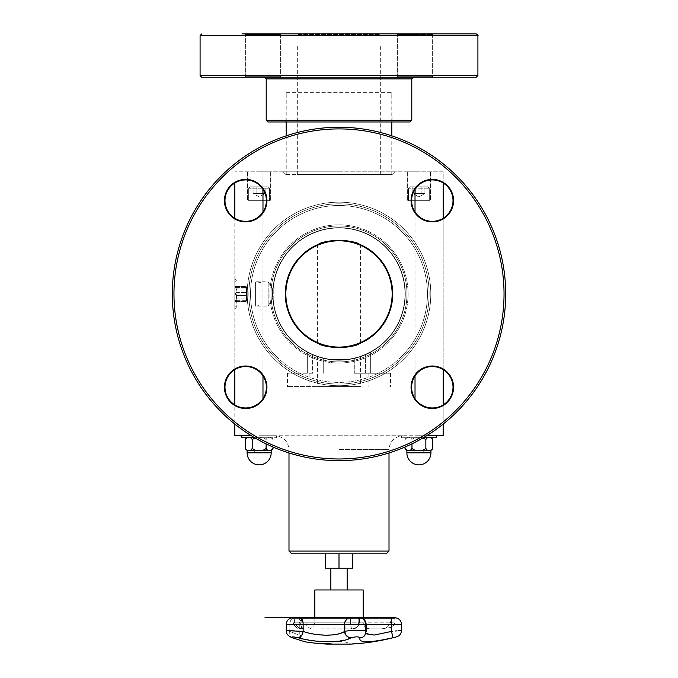 <?xml version="1.0" encoding="UTF-8"?>
<svg xmlns="http://www.w3.org/2000/svg" width="678" height="678" viewBox="0 0 678 678"><rect width="100%" height="100%" fill="white"/><g stroke="black" fill="none" stroke-linecap="round" stroke-linejoin="round"><path stroke-width="0.51" stroke-dasharray="3.39 2.54" d="M297.456 174.593L380.672 174.593L297.456 174.593M339 174.593L392.087 174.593L339 174.593M286.37 174.593L391.791 174.593L286.37 174.593M286.37 92.369L391.791 92.369L286.37 92.369M380.544 45.011L297.328 45.011L380.544 45.011M300.312 121.972L393.715 121.972L300.312 121.972M410.122 121.972L286.209 121.972L286.209 92.369L285.947 120.32L392.054 120.32L285.947 120.32C286.43 120.557 285.87 121.099 284.285 121.972M427.894 33.9L397.071 33.9L427.894 33.9M280.929 33.9L280.378 34.459L280.378 76.682L280.929 77.241L244.817 77.241L280.929 77.241L244.817 77.241L280.929 77.241L280.378 76.682L245.368 76.682L280.378 76.682L245.368 76.682L280.378 76.682L280.378 34.459L280.929 33.9L244.817 33.9L280.929 33.9L244.817 33.9L245.368 34.459L280.378 34.459L245.368 34.459L280.378 34.459L245.368 34.459L244.817 33.9M380.011 45.011L380.011 34.459L380.561 33.9L297.439 33.9L297.989 34.459L380.011 34.459L297.989 34.459L297.989 45.011L380.011 45.011L297.989 45.011M433.183 33.9L432.632 34.459L432.632 76.682L433.183 77.241L397.071 77.241L433.183 77.241L397.071 77.241L433.183 77.241L432.632 76.682L397.622 76.682L432.632 76.682L397.622 76.682L432.632 76.682L432.632 34.459L433.183 33.9L397.071 33.9L397.622 34.459L432.632 34.459L397.622 34.459L432.632 34.459L397.622 34.459L397.071 33.9M476.244 77.241L201.756 77.241M264.539 77.241L413.461 77.241M392.774 290.726A53.867 53.867 0 0 1 342.221 347.721A53.867 53.867 0 0 1 285.226 297.159A53.867 53.867 0 0 1 335.779 240.173A53.867 53.867 0 0 1 392.774 290.726M363.171 589.97L314.829 589.97M339 589.97L347.144 589.97L339 589.97M339 568.164L325.415 568.164L325.415 553.824L339 553.824L339 568.164L352.585 568.164L352.585 553.824L325.415 553.824M392.774 297.159A53.867 53.867 0 0 1 309.329 338.907A53.867 53.867 0 0 1 314.897 245.767A53.867 53.867 0 0 1 392.774 297.159A53.867 53.867 0 0 0 342.221 240.173A53.867 53.867 0 0 0 285.226 290.726A53.867 53.867 0 0 0 335.779 347.721A53.867 53.867 0 0 0 392.774 297.159M273.132 290.006A65.986 65.986 0 0 0 395.477 328.067A65.986 65.986 0 0 0 358.603 230.944A65.986 65.986 0 0 0 273.132 290.006A65.986 65.986 0 0 1 341.627 228.011A65.986 65.986 0 0 1 404.969 295.261A65.986 65.986 0 0 1 339 359.933A65.986 65.986 0 0 1 273.132 290.006M285.226 297.159A53.867 53.867 0 0 0 368.671 338.907A53.867 53.867 0 0 0 363.103 245.767A53.867 53.867 0 0 0 285.226 297.159M404.868 290.006A65.986 65.986 0 0 1 282.523 328.067A65.986 65.986 0 0 1 319.397 230.944A65.986 65.986 0 0 1 404.868 290.006A65.986 65.986 0 0 0 336.373 228.011A65.986 65.986 0 0 0 273.031 295.261A65.986 65.986 0 0 0 339 359.933A65.986 65.986 0 0 0 404.868 290.006M234.842 293.947L234.842 281.717L234.842 293.947L236.588 292.498L236.893 290.752L236.588 292.498L234.842 293.947L234.842 286.633L236.893 287.557L234.842 286.633L234.842 285.497L236.893 290.752L236.588 288.998L234.842 286.633L234.842 302.388L234.842 301.261L236.588 300.337L234.842 301.261L234.842 293.947L236.588 295.388L234.842 293.947M236.275 293.947L236.275 307.422L236.275 293.947M236.588 300.337L246.512 300.337L246.512 301.464L246.512 298.888L246.512 301.464L246.512 300.337L236.588 300.337M236.588 295.388L236.588 298.888L234.842 301.261L236.588 298.888L236.588 295.388L246.512 295.447L246.512 292.447L246.512 298.888L246.512 295.388L236.588 295.388M236.588 292.498L246.512 292.498L246.512 286.43L246.512 292.498L236.588 292.498M236.588 288.998L246.512 288.998L236.588 288.998M236.588 287.557L246.512 287.557L236.588 287.557M236.588 298.888L246.512 298.888L236.588 298.888M339 553.824L352.585 553.824M428.581 437.751L418.902 437.751C415.995 437.217 413.682 437.835 411.961 439.607C413.682 437.835 415.995 437.217 418.902 437.751L408.487 437.751C409.936 437.217 411.097 437.835 411.961 439.607C413.682 437.835 415.995 437.217 418.902 437.751C421.809 437.217 424.123 437.835 425.852 439.607C426.708 437.835 427.869 437.217 429.318 437.751L418.902 437.751C415.995 437.217 413.682 437.835 411.961 439.607C411.097 437.835 409.936 437.217 408.487 437.751C406.351 437.751 406.351 437.751 408.487 437.751C407.029 437.217 405.876 437.835 405.012 439.607C405.876 437.835 407.029 437.217 408.487 437.751L429.318 437.751C430.776 437.217 431.928 437.835 432.793 439.607L432.793 439.59C431.928 437.835 430.776 437.217 429.318 437.751C431.454 437.751 431.454 437.751 429.318 437.751C427.869 437.217 426.708 437.835 425.852 439.607C424.123 437.835 421.809 437.217 418.902 437.751L408.487 437.751C409.936 437.217 411.097 437.835 411.961 439.607L411.961 448.336C411.097 450.107 409.936 450.726 408.487 450.192C407.029 450.726 405.876 450.107 405.012 448.336L406.876 450.192L408.487 450.192C409.936 450.726 411.097 450.107 411.961 448.336C413.682 450.107 415.995 450.726 418.902 450.192C415.995 450.726 413.682 450.107 411.961 448.336C413.682 450.107 415.995 450.726 418.902 450.192L429.318 450.192C427.869 450.726 426.708 450.107 425.852 448.336C424.123 450.107 421.809 450.726 418.902 450.192C421.809 450.726 424.123 450.107 425.852 448.336C426.708 450.107 427.869 450.726 429.318 450.192C430.776 450.726 431.928 450.107 432.793 448.336C431.928 450.107 430.776 450.726 429.318 450.192L417.419 450.192M405.012 439.59L405.012 439.607C405.876 437.835 407.029 437.217 408.487 437.751C406.351 437.751 406.351 437.751 408.487 437.751C407.029 437.217 405.876 437.835 405.012 439.607L406.876 437.751L405.012 439.59M430.937 437.751L432.793 439.59C431.928 437.835 430.776 437.217 429.318 437.751C431.454 437.751 431.454 437.751 429.318 437.751C427.869 437.217 426.708 437.835 425.852 439.607L425.852 448.336C426.708 450.107 427.869 450.726 429.318 450.192L430.937 450.192L432.793 448.336C431.928 450.107 430.776 450.726 429.318 450.192L428.581 450.192M405.012 448.353L405.012 448.336C405.876 450.107 407.029 450.726 408.487 450.192L407.741 450.192M418.902 435.751L436.268 435.751L418.902 435.751M415.868 193.484L421.886 193.484L415.868 193.484L415.868 186.814L412.86 186.814L412.86 193.484L415.868 193.484L412.86 193.484L418.877 196.959L412.86 193.484L412.86 186.814L415.868 186.814L415.868 193.484L424.894 193.484L415.868 193.484L415.868 186.814L421.886 186.814L421.886 193.484L424.894 193.484L421.886 193.484L421.886 186.814L424.894 186.814L424.894 193.484L424.894 186.814L412.86 186.814L415.868 186.814L415.868 193.484M408.453 200.705L429.293 200.705L408.453 200.705L408.453 188.204L429.293 188.204L408.453 188.204L429.293 188.204L408.453 188.204L409.843 186.814L427.903 186.814L409.843 186.814L427.903 186.814L409.843 186.814L408.453 188.204L408.453 200.705L429.293 200.705L408.453 200.705M418.877 200.705L407.342 200.705L418.877 200.705M409.224 450.192L408.487 450.192C409.936 450.726 411.097 450.107 411.961 448.336L411.961 439.607C411.097 437.835 409.936 437.217 408.487 437.751L423.08 437.886M420.385 450.192L418.902 450.192C421.809 450.726 424.123 450.107 425.852 448.336L425.852 439.607C424.123 437.835 421.809 437.217 418.902 437.751L430.064 437.751M405.012 448.336C405.876 450.107 407.029 450.726 408.487 450.192L430.064 450.192M423.309 437.751L401.537 437.751L436.268 437.751L436.268 435.751M415.868 186.814L421.886 186.814L421.886 193.484L421.886 186.814L424.894 186.814L415.868 186.814M386.231 553.824L291.769 553.824M389.011 551.045L288.989 551.045M339 435.751L402.901 435.751L339 435.751M339 171.814L283.099 171.814L339 171.814M443.183 424.072L443.183 404.876A20.696 20.696 0 0 1 416.08 374.425A20.696 20.696 0 0 1 443.183 369.646L443.183 218.248A20.696 20.696 0 0 1 416.589 187.17A20.696 20.696 0 0 1 443.183 183.018A20.696 20.696 0 0 0 416.589 214.087A20.696 20.696 0 0 0 443.183 218.248A20.696 20.696 0 0 1 416.589 187.17A20.696 20.696 0 0 1 443.183 183.018L443.183 171.814L415.021 171.814L443.183 171.814L443.183 435.751L262.979 435.751L426.632 435.751M262.979 398.63L262.979 171.814L415.021 171.814L234.817 171.814L262.979 171.814L262.979 189.264M418.877 171.814L407.342 171.814L418.877 171.814M259.123 171.814L270.658 171.814L259.123 171.814M339 360.238A66.291 66.291 0 0 1 281.59 260.801A66.291 66.291 0 0 1 396.41 260.801A66.291 66.291 0 0 1 339 360.238A66.291 66.291 0 0 0 396.41 260.801A66.291 66.291 0 0 0 281.59 260.801A66.291 66.291 0 0 0 339 360.238M339 363.044A69.097 69.097 0 0 0 398.842 259.394A69.097 69.097 0 0 0 279.158 259.394A69.097 69.097 0 0 0 339 363.044A69.097 69.097 0 0 1 279.158 259.394A69.097 69.097 0 0 1 398.842 259.394A69.097 69.097 0 0 1 339 363.044M415.021 398.63L415.021 189.264M415.021 212.002L415.021 375.892M262.979 212.002L262.979 375.892M234.817 308.88L234.817 279.014L234.817 308.88L236.275 307.422L234.842 306.168M251.369 435.751L234.817 435.751L234.817 183.018A20.696 20.696 0 0 1 261.92 213.468A20.696 20.696 0 0 1 234.817 218.248L234.817 369.646A20.696 20.696 0 0 1 261.411 400.723A20.696 20.696 0 0 1 234.817 404.876L234.817 424.072M259.123 200.705L270.658 200.705L259.123 200.705M248.707 200.705L269.547 200.705L248.707 200.705L248.707 188.204L269.547 188.204L248.707 188.204L269.547 188.204L248.707 188.204L250.097 186.814L268.157 186.814L250.097 186.814L248.707 188.204L248.707 200.705L269.547 200.705L248.707 200.705M262.132 186.814L256.115 186.814L265.14 186.814L262.132 186.814L262.132 193.484L256.115 193.484L256.115 186.814L253.106 186.814L256.115 186.814L256.115 193.484L265.14 193.484L253.106 193.484L256.115 193.484L256.115 186.814L262.132 186.814L262.132 193.484L265.14 193.484L262.132 193.484L262.132 186.814L253.106 186.814L253.106 193.484L262.132 193.484L262.132 186.814L265.14 186.814L265.14 193.484L265.14 186.814L262.132 186.814M259.123 196.959L253.106 193.484L253.106 186.814L256.115 186.814L256.115 193.484L253.106 193.484L259.123 196.959L265.14 193.484L259.123 196.959M254.928 437.886L259.149 437.751C262.064 437.217 264.378 437.835 266.098 439.607C266.963 437.835 268.115 437.217 269.573 437.751C271.022 437.217 272.183 437.835 273.048 439.607L273.048 439.59C272.183 437.835 271.022 437.217 269.573 437.751C268.115 437.217 266.963 437.835 266.098 439.607C264.378 437.835 262.064 437.217 259.149 437.751L269.573 437.751C271.7 437.751 271.7 437.751 269.573 437.751L254.691 437.751M259.149 435.751L276.514 435.751L259.149 435.751M241.792 435.751L241.792 437.751L276.514 437.751L259.149 437.751C256.242 437.217 253.928 437.835 252.208 439.607C251.343 437.835 250.19 437.217 248.733 437.751C246.606 437.751 246.606 437.751 248.733 437.751C247.284 437.217 246.122 437.835 245.258 439.607L245.258 439.607C246.122 437.835 247.284 437.217 248.733 437.751L249.479 437.751M260.64 450.192L268.827 450.192M270.31 450.192L269.573 450.192C271.022 450.726 272.183 450.107 273.048 448.336C272.183 450.107 271.022 450.726 269.573 450.192L271.183 450.192L271.183 452.828L247.123 452.828A12.026 12.026 0 0 0 259.149 464.862A12.026 12.026 0 0 0 271.183 452.828M249.479 450.192L257.665 450.192M247.995 437.751L269.573 437.751C271.7 437.751 271.7 437.751 269.573 437.751L259.149 437.751C256.242 437.217 253.928 437.835 252.208 439.607L252.208 448.336C253.928 450.107 256.242 450.726 259.149 450.192L248.733 450.192C247.284 450.726 246.122 450.107 245.258 448.336C246.122 450.107 247.284 450.726 248.733 450.192L247.995 450.192M247.123 452.828L247.123 450.192L259.149 450.192C262.064 450.726 264.378 450.107 266.098 448.336L266.098 439.607C264.378 437.835 262.064 437.217 259.149 437.751C262.064 437.217 264.378 437.835 266.098 439.607C266.963 437.835 268.115 437.217 269.573 437.751C271.022 437.217 272.183 437.835 273.048 439.607L273.048 439.59C272.183 437.835 271.022 437.217 269.573 437.751C268.115 437.217 266.963 437.835 266.098 439.607L266.098 448.336C266.963 450.107 268.115 450.726 269.573 450.192L259.149 450.192C262.064 450.726 264.378 450.107 266.098 448.336C266.963 450.107 268.115 450.726 269.573 450.192C271.022 450.726 272.183 450.107 273.048 448.336L271.183 450.192M247.123 450.192L245.258 448.336C246.122 450.107 247.284 450.726 248.733 450.192C250.19 450.726 251.343 450.107 252.208 448.336C253.928 450.107 256.242 450.726 259.149 450.192L269.573 450.192C268.115 450.726 266.963 450.107 266.098 448.336C264.378 450.107 262.064 450.726 259.149 450.192C256.242 450.726 253.928 450.107 252.208 448.336C251.343 450.107 250.19 450.726 248.733 450.192C250.19 450.726 251.343 450.107 252.208 448.336L252.208 439.607C251.343 437.835 250.19 437.217 248.733 437.751C246.606 437.751 246.606 437.751 248.733 437.751C247.284 437.217 246.122 437.835 245.258 439.607L247.123 437.751M273.048 439.607L273.048 447.039L273.048 439.607L271.183 437.751L273.048 439.607M250.097 186.814L268.157 186.814L250.097 186.814M259.149 437.751L248.733 437.751C250.19 437.217 251.343 437.835 252.208 439.607C253.928 437.835 256.242 437.217 259.149 437.751M402.732 357.679A90.123 90.123 0 0 0 362.323 206.892A90.123 90.123 0 0 0 251.945 317.27A90.123 90.123 0 0 0 402.732 357.679A90.123 90.123 0 0 1 251.945 317.27A90.123 90.123 0 0 1 362.323 206.892A90.123 90.123 0 0 1 402.732 357.679A90.123 90.123 0 0 1 251.945 317.27A90.123 90.123 0 0 1 362.323 206.892A90.123 90.123 0 0 1 402.732 357.679M456.87 411.817A166.695 166.695 0 0 0 382.146 132.93A166.695 166.695 0 0 0 177.983 337.093A166.695 166.695 0 0 0 456.87 411.817A166.695 166.695 0 0 1 177.983 337.093A166.695 166.695 0 0 1 382.146 132.93A166.695 166.695 0 0 1 456.87 411.817A166.695 166.695 0 0 1 177.983 337.093A166.695 166.695 0 0 1 382.146 132.93A166.695 166.695 0 0 1 456.87 411.817M260.318 185.992A20.696 20.696 0 0 0 225.689 195.272A20.696 20.696 0 0 0 251.038 220.621A20.696 20.696 0 0 0 260.318 185.992A20.696 20.696 0 0 0 225.689 195.272A20.696 20.696 0 0 0 251.038 220.621A20.696 20.696 0 0 0 260.318 185.992M231.045 372.629A20.696 20.696 0 0 0 240.326 407.258A20.696 20.696 0 0 0 265.674 381.9A20.696 20.696 0 0 0 231.045 372.629A20.696 20.696 0 0 0 240.326 407.258A20.696 20.696 0 0 0 265.674 381.9A20.696 20.696 0 0 0 231.045 372.629M376.578 331.525A53.147 53.147 0 0 0 352.755 242.605A53.147 53.147 0 0 0 287.667 307.702A53.147 53.147 0 0 0 376.578 331.525A53.147 53.147 0 0 0 352.755 242.605A53.147 53.147 0 0 0 287.667 307.702A53.147 53.147 0 0 0 376.578 331.525M417.682 401.893A20.696 20.696 0 0 0 452.311 392.621A20.696 20.696 0 0 0 426.962 367.264A20.696 20.696 0 0 0 417.682 401.893A20.696 20.696 0 0 0 452.311 392.621A20.696 20.696 0 0 0 426.962 367.264A20.696 20.696 0 0 0 417.682 401.893M275.268 357.679A90.123 90.123 0 0 1 315.677 206.892A90.123 90.123 0 0 1 426.055 317.27A90.123 90.123 0 0 1 275.268 357.679A90.123 90.123 0 0 0 426.055 317.27A90.123 90.123 0 0 0 315.677 206.892A90.123 90.123 0 0 0 275.268 357.679A90.123 90.123 0 0 0 426.055 317.27A90.123 90.123 0 0 0 315.677 206.892A90.123 90.123 0 0 0 275.268 357.679M221.13 411.817A166.695 166.695 0 0 1 295.854 132.93A166.695 166.695 0 0 1 500.017 337.093A166.695 166.695 0 0 1 221.13 411.817M446.955 372.629A20.696 20.696 0 0 0 412.326 381.9A20.696 20.696 0 0 0 437.674 407.258A20.696 20.696 0 0 0 446.955 372.629M301.422 331.525A53.147 53.147 0 0 1 325.245 242.605A53.147 53.147 0 0 1 390.333 307.702A53.147 53.147 0 0 1 301.422 331.525M320.711 628.862L352.119 628.862C355.391 629.447 357.823 627.226 359.433 622.201C357.942 627.057 355.509 629.277 352.119 628.862L339.195 628.862M342.102 628.862L318.457 628.862M369.137 628.862L381.451 628.862C385.29 629.286 388.375 627.065 390.706 622.201C388.375 627.065 385.29 629.286 381.451 628.862L369.137 628.862M352.67 628.845L352.119 628.862C351.102 629.277 350.577 627.057 350.518 622.201L350.763 622.201C350.899 627.226 351.348 629.447 352.119 628.862L352.136 628.862C356.162 628.472 358.382 626.243 358.781 622.201L390.706 622.201L358.781 622.201C358.467 625.989 356.425 628.201 352.67 628.845M294.066 617.777L294.413 622.201L305.939 622.201L292.921 622.201L294.413 622.201L294.413 618.336L305.939 618.336L292.921 618.336L294.413 618.336L294.032 617.777L305.38 617.777L292.921 618.336L359.518 618.336L299.922 618.336L299.922 622.201C301.329 627.057 302.905 629.277 304.659 628.862C300.185 629.277 296.778 627.057 294.413 622.201C296.633 627.235 299.812 629.455 303.939 628.862C302.176 629.455 300.685 627.235 299.464 622.201L350.518 622.201L350.518 618.336A0.559 0.5 90 0 0 350.068 617.777M321.016 643.6A222.104 219.308 90 0 1 318.906 643.43A221.384 39.68 -90 0 1 318.77 643.397A222.07 219.011 -90 0 0 320.423 643.541A221.384 74.851 -90 0 0 321.635 643.541A222.07 145.55 -90 0 1 320.533 643.397A221.384 169.212 -90 0 0 321.135 643.43A222.104 146.94 90 0 0 325.652 643.914A222.104 219.308 90 0 1 321.253 643.625M321.253 643.608A222.07 218.867 -90 0 0 324.135 643.803A222.07 145.168 -90 0 1 322.228 643.608A221.452 74.877 90 0 1 322.118 643.608M360.035 643.43L353.085 643.922A222.206 222.206 0 0 0 353.848 643.871L358.577 643.498M322.779 643.38A222.198 158.338 -90 0 0 327.533 643.905A221.748 155.576 90 0 0 330.457 643.905A222.198 158.33 90 0 1 329.898 643.846A221.698 155.542 -90 0 1 327.593 643.863A222.206 158.338 90 0 1 325.83 643.676A221.52 155.415 90 0 0 327.983 643.668A222.198 158.338 90 0 1 327.415 643.608A221.452 155.364 -90 0 1 325.271 643.617A222.206 158.338 90 0 1 323.965 643.456A221.291 155.254 90 0 0 326.271 643.447A222.198 158.33 90 0 1 325.711 643.371A221.223 155.203 -90 0 1 322.779 643.38L322.779 643.43A222.257 158.372 -90 0 0 327.533 643.964A221.808 155.618 90 0 0 330.457 643.956A222.248 158.372 90 0 1 329.898 643.905A221.757 155.576 -90 0 1 327.593 643.914A222.257 158.381 90 0 1 325.83 643.736A221.57 155.448 90 0 0 327.983 643.727L327.983 643.668M327.983 643.727A222.248 158.372 90 0 1 327.415 643.659A221.511 155.406 -90 0 1 325.271 643.668A222.257 158.381 90 0 1 323.965 643.515A221.35 155.296 90 0 0 326.271 643.498A222.248 158.372 90 0 1 325.711 643.43A221.274 155.245 -90 0 1 322.779 643.43M357.12 643.422L357.12 643.371A221.223 87.606 90 0 0 359.238 643.371A222.189 204.027 90 0 1 358.552 643.439M357.281 643.49A222.206 204.044 90 0 1 352.229 643.914L352.229 643.914A221.748 87.809 -90 0 1 351.882 643.914A222.206 204.044 -90 0 0 357.281 643.456M356.84 643.456A221.291 87.632 -90 0 1 356.391 643.439A222.189 204.027 -90 0 0 357.12 643.371M319.626 643.388A222.087 164.618 -90 0 0 324.855 643.897A221.748 87.513 90 0 0 325.228 643.905A222.121 166.118 90 0 1 320.864 643.49A222.113 221.418 -90 0 0 326.686 643.905A221.748 87.513 90 0 0 327.042 643.897A222.087 221.52 90 0 1 320.008 643.388A221.223 87.301 -90 0 1 319.626 643.388L319.626 643.439A222.147 164.661 -90 0 0 324.855 643.956A221.808 87.53 90 0 0 325.228 643.964A222.172 166.161 90 0 1 320.864 643.541A222.172 221.469 -90 0 0 326.686 643.964L326.686 643.905M326.686 643.964A221.808 87.53 90 0 0 327.042 643.947A222.138 221.579 90 0 1 320.008 643.439A221.274 87.326 -90 0 1 319.626 643.439M352.458 643.914A221.748 87.098 -90 0 0 352.806 643.905A222.198 204.341 90 0 0 358.942 643.38A221.223 86.894 90 0 1 358.281 643.388L354.45 643.736A221.579 87.03 -90 0 0 354.747 643.736A222.206 204.341 -90 0 1 352.458 643.914L352.458 643.964A221.808 87.123 -90 0 0 352.806 643.964L352.806 643.905M352.806 643.964A222.257 204.392 90 0 0 358.942 643.43L358.942 643.38M358.942 643.43A221.274 86.92 90 0 1 358.281 643.439L354.45 643.795A221.63 87.055 -90 0 0 354.747 643.795L354.747 643.736M355.772 643.566L357.594 643.456A221.291 86.92 -90 0 0 357.882 643.456A222.206 204.341 -90 0 1 355.442 643.676A221.52 87.013 90 0 1 355.204 643.685L357.594 643.515A221.35 86.945 -90 0 0 357.882 643.507L357.882 643.456M357.882 643.507A222.257 204.392 -90 0 1 355.442 643.736A221.57 87.03 90 0 1 355.204 643.736L355.772 643.617M354.747 643.795A222.257 204.392 -90 0 1 352.458 643.964M318.202 643.388A222.206 221.308 -90 0 0 324.737 643.914A221.748 19.882 90 0 0 324.796 643.914A222.206 221.308 90 0 1 318.957 643.456A221.299 19.84 90 0 0 319.084 643.456A222.206 221.308 90 0 1 318.397 643.388A221.231 19.84 -90 0 1 318.202 643.388L318.202 643.447A221.291 19.84 -90 0 0 318.397 643.447L318.397 643.388M324.796 643.914L324.796 643.964A222.257 221.367 90 0 1 318.957 643.515L318.957 643.456M318.957 643.515A221.35 19.848 90 0 0 319.084 643.515A222.257 221.367 90 0 1 318.397 643.447M325.076 643.439A222.087 83.699 -90 0 1 324.83 643.388A221.223 166.169 -90 0 0 325.55 643.388A222.087 192.781 90 0 0 331.669 643.897A221.748 166.568 90 0 1 330.983 643.905M325.923 643.49A222.113 85.386 90 0 0 328.169 643.905M293.269 637.964L297.642 639.405M299.134 639.905L302.88 641.125L299.269 635.21L299.269 624.421L289.853 624.421A6.67 4.56 -90 0 1 293.998 617.777L305.329 617.777L293.998 617.777A6.67 4.56 -90 0 0 289.853 624.421L299.269 624.421C299.583 620.65 301.608 618.438 305.329 617.777L305.939 618.336L305.939 622.201C306.092 625.218 307.566 627.311 310.38 628.481C313.202 627.311 314.677 625.218 314.829 622.201L363.171 622.201L314.829 622.201L314.829 617.777M303.117 641.21L304.507 641.659M293.125 638.006L292.311 637.735C288.167 636.227 286.15 633.854 286.252 630.625L289.853 631.413L286.252 630.625L291.404 630.472L302.032 631.286C319.804 636.074 334.152 636.074 345.068 631.286A6.67 5.543 -114.6 0 0 351.128 637.761C337.712 642.693 320.084 642.693 298.244 637.761C292.15 636.532 290.413 636.574 293.032 637.879A6.67 4.432 108.4 0 1 292.371 637.761M401.512 624.421L391.537 624.421L391.537 631.413A6.67 0.805 76.3 0 1 392.308 637.879C368.857 643.049 358.111 643.049 360.069 637.879A6.67 6.365 -142.2 0 0 365.984 631.413L365.45 632.921L372.942 635.15L395.41 631.015M396.571 636.837L395.299 637.15M394.418 637.362L393.494 637.591M351.001 644.1L326.999 644.1A27.391 27.391 0 0 1 351.001 644.1M395.452 617.777L390.774 617.777A6.67 0.831 90 0 1 391.537 624.421L345.068 624.421L345.068 631.286C350.645 630.065 369.137 630.176 365.984 631.413L365.984 624.421A6.67 6.551 -90 0 0 360.035 617.777L350.246 617.777A0.559 0.475 90 0 1 350.763 618.336L350.763 622.201L299.464 622.201L299.676 617.777L360.077 617.777L359.433 618.336L359.433 622.201L359.433 618.336A0.559 0.542 -90 0 1 360.035 617.777A0.559 0.542 -90 0 0 359.433 618.336L359.518 622.201C358.365 625.87 357.357 627.616 356.484 627.413L352.128 628.862L355.111 628.235C357.247 627.93 358.713 625.921 359.518 622.201L359.518 618.336L360.077 617.777L359.34 617.777L358.781 618.336L390.706 618.336L358.781 618.336L360.077 617.777M396.461 630.913L398.749 630.676M289.853 631.413A6.67 4.432 -71.6 0 0 292.243 637.718A6.67 4.432 108.4 0 1 289.853 631.413C302.269 636.422 302.269 636.422 289.853 631.413C302.269 636.422 302.269 636.422 289.853 631.413L289.853 624.421L289.853 631.413M364.764 635.422A6.67 6.365 37.8 0 0 365.984 631.413L365.984 624.421L365.45 624.421L365.984 624.421A6.67 6.551 -90 0 0 360.035 617.777M365.705 633.752L365.984 631.413M286.252 630.616L286.252 624.421L302.032 624.421A6.67 2.568 90 0 0 299.701 617.777L350.246 617.777A6.67 5.695 90 0 0 345.068 624.421L302.032 624.421L302.032 631.286A6.67 2.5 -75.5 0 1 298.244 637.761M418.902 452.828L423.767 452.828L418.902 452.828M418.902 450.751L423.767 450.751L418.902 450.751M259.149 452.828L264.013 452.828L259.149 452.828M259.149 450.751L264.013 450.751L259.149 450.751M359.586 356.636C355.077 360.577 322.923 360.577 318.414 356.636C322.923 360.577 355.077 360.577 359.586 356.636L360.391 356.365L359.586 356.636M318.414 356.636L317.609 356.365L318.414 356.636M318.414 386.57L360.391 386.57L318.414 386.57M273.226 299.168L273.226 288.726L273.226 299.168L272.319 299.168L272.319 288.726L272.319 299.168L268.157 306.1L268.157 281.794L268.157 306.1L255.589 306.1L255.589 281.794L255.589 306.1L260.954 305.363L260.954 282.531L260.954 305.363M318.414 244.165L317.609 244.504L318.414 244.165C322.881 239.266 355.119 239.266 359.586 244.165L360.391 244.504L359.586 244.165C355.119 239.266 322.881 239.266 318.414 244.165M359.586 343.729L360.391 343.39L359.586 343.729C355.119 348.628 322.881 348.628 318.414 343.729L317.609 343.39L318.414 343.729C322.881 348.628 355.119 348.628 359.586 343.729M312.617 373.239L287.438 373.239L312.617 373.239L312.617 354.425L307.329 351.831L312.617 354.425C300.388 348.136 312.041 355.297 323.703 358.137C333.898 360.501 344.102 360.501 354.297 358.137C365.951 355.297 377.612 348.136 365.383 354.425C347.797 361.688 330.203 361.688 312.617 354.425C330.203 361.688 347.797 361.688 365.383 354.425L370.671 351.831L365.383 354.425C377.621 348.136 365.951 355.297 354.297 358.137C344.102 360.501 333.898 360.501 323.703 358.137C312.05 355.297 300.388 348.136 312.617 354.425L312.617 373.239M354.297 373.239L390.562 373.239L354.297 373.239L368.891 373.239L354.297 373.239L354.297 358.137L354.297 373.239M339 386.57L287.438 386.57L339 386.57M266.208 120.303L411.792 120.303M411.792 78.911L266.208 78.911M477.914 35.57L200.086 35.57M200.086 75.572L477.914 75.572M406.876 450.192L406.876 452.828L430.937 452.828L406.876 452.828L430.937 452.828L430.937 450.192M339 449.641L389.011 449.641L339 449.641M387.062 342.009A67.978 67.978 0 0 0 356.594 228.291A67.978 67.978 0 0 0 273.344 311.541A67.978 67.978 0 0 0 387.062 342.009M385.884 340.831A66.308 66.308 0 0 1 274.954 311.109A66.308 66.308 0 0 1 356.162 229.901A66.308 66.308 0 0 1 385.884 340.831M401.554 356.492A88.462 88.462 0 0 1 253.555 316.838A88.462 88.462 0 0 1 361.891 208.502A88.462 88.462 0 0 1 401.554 356.492M403.91 358.857A91.793 91.793 0 0 0 362.755 205.281A91.793 91.793 0 0 0 250.335 317.702A91.793 91.793 0 0 0 403.91 358.857M455.692 410.639A165.025 165.025 0 0 1 179.594 336.661A165.025 165.025 0 0 1 381.714 134.541A165.025 165.025 0 0 1 455.692 410.639A165.025 165.025 0 0 0 381.714 134.541A165.025 165.025 0 0 0 179.594 336.661A165.025 165.025 0 0 0 455.692 410.639M260.716 185.603A21.255 21.255 0 0 0 225.155 195.128A21.255 21.255 0 0 0 251.182 221.164A21.255 21.255 0 0 0 260.716 185.603A21.255 21.255 0 0 1 251.182 221.164A21.255 21.255 0 0 1 225.155 195.128A21.255 21.255 0 0 1 260.716 185.603M230.656 372.23A21.255 21.255 0 0 0 240.181 407.792A21.255 21.255 0 0 0 266.217 381.756A21.255 21.255 0 0 0 230.656 372.23A21.255 21.255 0 0 1 266.217 381.756A21.255 21.255 0 0 1 240.181 407.792A21.255 21.255 0 0 1 230.656 372.23M417.284 402.291A21.255 21.255 0 0 0 452.845 392.765A21.255 21.255 0 0 0 426.818 366.73A21.255 21.255 0 0 0 417.284 402.291A21.255 21.255 0 0 1 426.818 366.73A21.255 21.255 0 0 1 452.845 392.765A21.255 21.255 0 0 1 417.284 402.291M447.344 215.663A21.255 21.255 0 0 0 437.819 180.102A21.255 21.255 0 0 0 411.783 206.129A21.255 21.255 0 0 0 447.344 215.663A21.255 21.255 0 0 1 411.783 206.129A21.255 21.255 0 0 1 437.819 180.102A21.255 21.255 0 0 1 447.344 215.663M376.976 331.923A53.706 53.706 0 0 1 287.125 307.846A53.706 53.706 0 0 1 352.899 242.071A53.706 53.706 0 0 1 376.976 331.923M290.938 342.009A67.978 67.978 0 0 1 321.406 228.291A67.978 67.978 0 0 1 404.656 311.541A67.978 67.978 0 0 1 290.938 342.009M292.116 340.831A66.308 66.308 0 0 0 403.046 311.109A66.308 66.308 0 0 0 321.838 229.901A66.308 66.308 0 0 0 292.116 340.831M276.446 356.492A88.462 88.462 0 0 0 424.445 316.838A88.462 88.462 0 0 0 316.109 208.502A88.462 88.462 0 0 0 276.446 356.492M274.09 358.857A91.793 91.793 0 0 1 315.245 205.281A91.793 91.793 0 0 1 427.665 317.702A91.793 91.793 0 0 1 274.09 358.857M222.308 410.639A165.025 165.025 0 0 0 498.406 336.661A165.025 165.025 0 0 0 296.286 134.541A165.025 165.025 0 0 0 222.308 410.639M417.284 185.603A21.255 21.255 0 0 1 452.845 195.128A21.255 21.255 0 0 1 426.818 221.164A21.255 21.255 0 0 1 417.284 185.603M447.344 372.23A21.255 21.255 0 0 1 437.819 407.792A21.255 21.255 0 0 1 411.783 381.756A21.255 21.255 0 0 1 447.344 372.23M260.716 402.291A21.255 21.255 0 0 1 225.155 392.765A21.255 21.255 0 0 1 251.182 366.73A21.255 21.255 0 0 1 260.716 402.291M230.656 215.663A21.255 21.255 0 0 1 240.181 180.102A21.255 21.255 0 0 1 266.217 206.129A21.255 21.255 0 0 1 230.656 215.663M390.706 622.201L394.842 622.201L390.706 622.201L390.706 618.336L394.842 618.336L390.706 618.336L390.706 622.201M390.774 617.777L390.706 618.336L390.774 617.777L359.34 617.777L390.774 617.777M292.362 617.777L299.701 617.777L292.362 617.777L292.921 618.336L292.921 622.201L292.921 618.336L292.362 617.777L305.38 617.777M360.069 637.879C358.95 636.574 355.975 636.532 351.128 637.761M365.383 373.239L365.383 354.425L365.383 373.239M323.703 373.239L323.703 358.137L323.703 373.239M391.791 174.593L391.791 135.829M391.791 121.972L391.791 92.369L392.054 120.32C391.664 120.777 392.215 121.328 393.715 121.972M286.209 174.593L286.209 135.829M380.672 174.593L380.672 45.011M297.328 174.593L297.328 45.011M397.622 76.682L397.071 77.241L397.622 76.682L397.622 34.459L397.622 76.682M245.368 76.682L244.817 77.241L245.368 76.682L245.368 34.459L245.368 76.682M234.842 281.717L236.275 280.472L234.817 279.014M236.893 300.337L234.842 302.388M236.893 287.557L234.842 285.497M236.181 295.447L246.512 295.447L236.181 295.447M236.181 292.447L246.512 292.447L236.181 292.447M235.012 286.43L246.512 286.43L235.012 286.43M235.012 301.464L246.512 301.464L235.012 301.464M406.876 452.828A12.026 12.026 0 0 0 418.902 464.862A12.026 12.026 0 0 0 430.937 452.828M401.537 435.751L401.537 437.751L401.537 435.751M418.877 196.959L424.894 193.484L418.877 196.959M429.293 200.705L429.293 188.204L427.903 186.814L429.293 188.204L429.293 200.705M389.011 452.963L389.011 449.641C389.833 441.2 394.46 436.573 402.901 435.751M288.989 452.963L288.989 449.641C288.167 441.2 283.54 436.573 275.099 435.751M392.087 174.593L394.901 171.814M285.913 174.593L283.099 171.814M270.658 171.814L270.658 200.705L270.658 171.814M247.597 171.814L247.597 200.705L247.597 171.814M430.403 171.814L430.403 200.705L430.403 171.814M407.342 171.814L407.342 200.705L407.342 171.814M268.157 186.814L269.547 188.204L269.547 200.705L269.547 188.204L268.157 186.814M276.514 435.751L276.514 437.751L276.514 435.751M363.171 617.777L363.171 622.201C363.569 626.243 365.789 628.472 369.841 628.862M303.939 628.862L298.939 628.192C297.091 628.921 295.091 626.921 292.947 622.201C294.523 626.718 297.303 628.837 301.252 628.565L304.659 628.862M395.401 617.777L394.842 618.336L394.842 622.201C393.749 627.642 389.443 627.557 390.113 627.565L381.485 628.862M358.781 618.336L358.781 622.201L358.781 618.336M360.128 617.777C363.849 618.438 365.866 620.65 366.188 624.421L366.188 631.201L364.705 635.498L365.45 632.921L365.45 624.421C365.137 620.65 363.111 618.438 359.391 617.777C363.111 618.438 365.137 620.65 365.45 624.421L365.45 632.921L364.705 635.498M359.264 643.439A222.206 222.206 0 0 0 360.026 643.371M414.038 450.751L414.038 452.828L414.038 450.751M423.767 450.751L423.767 452.828L423.767 450.751M254.292 450.751L254.292 452.828L254.292 450.751M264.013 450.751L264.013 452.828L264.013 450.751M317.609 356.365L317.609 386.57M360.391 356.365L360.391 386.57M273.226 288.726L272.319 288.726L268.157 281.794L255.589 281.794L260.954 282.531M317.609 244.504L317.609 343.39M360.391 244.504L360.391 343.39M370.671 373.239L370.671 351.831L370.671 373.239M307.329 373.239L307.329 351.831L307.329 373.239M309.109 373.239L309.109 386.57M368.891 373.239L368.891 386.57M287.438 373.239L287.438 386.57M390.562 373.239L390.562 386.57"/><path stroke-width="1.02" d="M286.209 135.829L286.209 121.972L267.878 121.972L410.122 121.972L411.792 120.303L266.208 120.303L267.878 121.972M241.953 33.9L476.244 33.9L241.953 33.9M397.071 33.9L433.183 33.9M244.817 33.9L280.929 33.9M297.439 33.9L380.561 33.9M201.756 77.241L476.244 77.241L477.914 75.572L200.086 75.572L201.756 77.241M411.792 78.911L413.461 77.241L264.539 77.241L266.208 78.911L411.792 78.911L411.792 120.303M314.829 617.777L314.829 589.97L363.171 589.97L363.171 617.777M325.415 553.824L325.415 568.164L352.585 568.164L352.585 553.824M339 553.824L386.231 553.824L389.011 551.045L288.989 551.045L291.769 553.824L339 553.824L339 568.164M423.08 437.886L425.852 439.607L425.852 448.336C424.123 450.107 421.809 450.726 418.902 450.192C415.995 450.726 413.682 450.107 411.961 448.336L411.961 443.827L411.961 448.336C411.097 450.107 409.936 450.726 408.487 450.192C407.029 450.726 405.876 450.107 405.012 448.336L405.012 447.014L405.012 448.353L406.876 450.192L407.741 450.192M430.937 437.751L432.793 439.59L432.793 448.336C431.928 450.107 430.776 450.726 429.318 450.192C427.869 450.726 426.708 450.107 425.852 448.336L425.852 439.607C426.708 437.835 427.869 437.217 429.318 437.751C430.776 437.217 431.928 437.835 432.793 439.607L432.793 448.353L430.937 450.192L430.064 450.192M417.419 450.192L409.224 450.192M428.581 450.192L420.385 450.192M436.268 435.751L436.268 437.751L423.309 437.751M415.021 189.264L415.021 212.002M415.021 375.892L415.021 398.63M262.979 189.264L262.979 212.002M262.979 375.892L262.979 398.63M234.817 183.018L234.817 218.248A20.696 20.696 0 0 1 234.817 183.018M234.817 369.646L234.817 404.876A20.696 20.696 0 0 1 234.817 369.646M234.817 424.072L234.817 435.751L251.369 435.751M443.183 183.018L443.183 218.248A20.696 20.696 0 0 0 446.955 215.265A20.696 20.696 0 0 1 443.183 218.248A20.696 20.696 0 0 0 443.183 183.018A20.696 20.696 0 0 1 446.955 215.265A20.696 20.696 0 0 0 443.183 183.018M443.183 369.646L443.183 404.876A20.696 20.696 0 0 0 443.183 369.646M443.183 424.072L443.183 435.751L426.632 435.751M254.691 437.751L241.792 437.751L241.792 435.751M271.183 452.828L247.123 452.828A12.026 12.026 0 0 0 259.149 464.862A12.026 12.026 0 0 0 271.183 452.828L271.183 450.192L270.31 450.192M268.827 450.192L260.64 450.192M257.665 450.192L249.479 450.192M247.995 450.192L247.123 450.192L247.123 452.828M271.183 450.192L273.048 448.336C272.183 450.107 271.022 450.726 269.573 450.192C268.115 450.726 266.963 450.107 266.098 448.336C264.378 450.107 262.064 450.726 259.149 450.192C256.242 450.726 253.928 450.107 252.208 448.336L252.208 439.607C251.343 437.835 250.19 437.217 248.733 437.751C247.284 437.217 246.122 437.835 245.258 439.607L245.258 448.353L247.123 450.192M254.928 437.886L252.208 439.607L252.208 448.336C251.343 450.107 250.19 450.726 248.733 450.192C247.284 450.726 246.122 450.107 245.258 448.336L245.258 439.607L247.123 437.751M273.048 447.039L273.048 448.336L273.048 447.039M266.098 443.853L266.098 448.336L266.098 443.853M221.13 411.817A166.695 166.695 0 0 0 500.017 337.093A166.695 166.695 0 0 0 295.854 132.93A166.695 166.695 0 0 0 221.13 411.817A166.695 166.695 0 0 0 500.017 337.093A166.695 166.695 0 0 0 295.854 132.93A166.695 166.695 0 0 0 221.13 411.817M231.045 215.265A20.696 20.696 0 0 0 265.674 205.985A20.696 20.696 0 0 0 240.326 180.636A20.696 20.696 0 0 0 231.045 215.265A20.696 20.696 0 0 1 240.326 180.636A20.696 20.696 0 0 1 265.674 205.985A20.696 20.696 0 0 1 231.045 215.265A20.696 20.696 0 0 1 240.326 180.636A20.696 20.696 0 0 1 265.674 205.985A20.696 20.696 0 0 1 231.045 215.265M417.682 185.992A20.696 20.696 0 0 0 426.962 220.621A20.696 20.696 0 0 0 452.311 195.272A20.696 20.696 0 0 0 417.682 185.992A20.696 20.696 0 0 1 452.311 195.272A20.696 20.696 0 0 1 426.962 220.621A20.696 20.696 0 0 1 417.682 185.992A20.696 20.696 0 0 1 452.311 195.272A20.696 20.696 0 0 1 426.962 220.621A20.696 20.696 0 0 1 417.682 185.992M260.318 401.893A20.696 20.696 0 0 0 251.038 367.264A20.696 20.696 0 0 0 225.689 392.621A20.696 20.696 0 0 0 260.318 401.893A20.696 20.696 0 0 1 225.689 392.621A20.696 20.696 0 0 1 251.038 367.264A20.696 20.696 0 0 1 260.318 401.893A20.696 20.696 0 0 1 225.689 392.621A20.696 20.696 0 0 1 251.038 367.264A20.696 20.696 0 0 1 260.318 401.893M446.955 372.629A20.696 20.696 0 0 1 437.674 407.258A20.696 20.696 0 0 1 412.326 381.9A20.696 20.696 0 0 1 446.955 372.629A20.696 20.696 0 0 1 437.674 407.258A20.696 20.696 0 0 1 412.326 381.9A20.696 20.696 0 0 1 446.955 372.629M301.422 331.525A53.147 53.147 0 0 1 325.245 242.605A53.147 53.147 0 0 1 390.333 307.702A53.147 53.147 0 0 1 301.422 331.525M322.118 643.608A221.452 74.877 90 0 1 321.253 643.608L321.253 643.659A222.121 218.918 -90 0 0 324.135 643.863A222.13 145.211 -90 0 1 322.228 643.659A221.503 74.894 90 0 1 321.253 643.659M318.77 643.456A222.121 219.062 -90 0 0 320.423 643.591A221.443 74.868 -90 0 0 321.635 643.591A222.121 145.584 -90 0 1 320.533 643.456A221.443 169.254 -90 0 0 321.135 643.481A222.155 146.973 90 0 0 325.652 643.973A222.155 219.367 90 0 1 318.906 643.481A221.443 39.688 -90 0 1 318.77 643.456M304.507 641.659L304.914 641.795A222.265 222.265 0 0 0 326.999 644.1L351.001 644.1A222.265 222.265 0 0 0 353.085 643.981L360.035 643.43A222.265 222.265 0 0 0 396.571 636.837C399.664 635.803 401.317 633.659 401.512 630.396L401.512 624.421L391.537 624.421A6.67 0.831 90 0 0 390.782 617.777L359.34 617.777L360.077 617.777L359.518 618.336M356.56 643.719L353.848 643.93A222.265 222.265 0 0 0 359.264 643.498L356.56 643.71M359.238 643.422A222.248 204.078 90 0 1 358.518 643.498L358.518 643.439A222.189 204.027 90 0 1 358.518 643.439A221.291 87.632 -90 0 1 357.628 643.456A222.206 204.044 90 0 1 357.281 643.49A221.35 87.657 -90 0 1 356.391 643.498A222.248 204.078 -90 0 0 357.12 643.422A221.274 87.623 90 0 0 359.238 643.422L358.577 643.549M358.518 643.498A221.35 87.657 -90 0 1 357.628 643.515L357.628 643.456M357.628 643.515A222.257 204.095 90 0 1 352.229 643.964L352.229 643.947M352.229 643.964A221.808 87.835 -90 0 1 351.882 643.964A222.257 204.095 -90 0 0 357.281 643.515L357.281 643.456A221.291 87.632 -90 0 1 356.84 643.456M318.202 643.447A222.257 221.367 -90 0 0 324.737 643.964A221.808 19.891 90 0 0 324.796 643.964M327.779 643.897A221.748 166.568 90 0 1 327.491 643.897A222.087 83.699 -90 0 1 325.076 643.439M327.491 643.947A222.138 83.725 -90 0 1 324.83 643.439A221.274 166.212 -90 0 0 325.55 643.439A222.147 192.832 90 0 0 331.669 643.956A221.808 166.61 90 0 1 330.957 643.964A222.172 191.747 -90 0 1 325.923 643.541A222.172 85.411 90 0 0 328.169 643.964A221.808 166.61 90 0 1 327.491 643.947L327.491 643.897M330.983 643.905A221.748 166.568 90 0 1 330.957 643.905A222.121 191.704 -90 0 1 325.923 643.49L325.923 643.541M298.71 637.879C316.473 643.058 342.899 643.032 350.882 637.879A6.67 5.865 -119.7 0 1 344.483 631.413C338.161 636.405 317.219 636.43 303.142 631.413A6.67 3.127 105.5 0 1 298.71 637.879C292.362 636.532 290.464 636.532 293.032 637.879L293.269 637.964M297.642 639.405L299.134 639.905M350.068 617.777A0.559 0.5 90 0 0 350.018 617.777L300.218 617.777A6.67 3.22 90 0 1 303.142 624.421L303.142 631.413L286.252 630.616C286.124 633.837 288.142 636.21 292.311 637.735A6.67 4.432 108.4 0 1 292.243 637.718A6.67 4.432 -71.6 0 0 292.311 637.744L303.117 641.21M293.032 637.879C308.693 643.049 308.693 643.049 293.032 637.879A6.67 4.432 -71.6 0 1 292.311 637.744A6.67 4.432 108.4 0 0 292.371 637.761M298.244 637.761L297.811 637.651M393.494 637.591L392.308 637.879C397.817 636.532 397.817 636.532 392.308 637.879A6.67 0.805 -103.7 0 0 391.537 631.413C404.427 630.099 404.427 630.099 391.537 631.413L374.315 635.049L365.705 633.752M395.299 637.15L394.418 637.362M350.882 637.879C355.653 636.532 358.713 636.532 360.069 637.879L360.069 637.879C358.17 643.049 368.917 643.049 392.308 637.879M395.41 631.015L396.461 630.913M398.749 630.676L401.512 630.396M360.069 637.879A6.67 6.365 37.8 0 0 364.764 635.422M365.984 631.413C369.307 630.108 349.162 630.099 344.483 631.413L344.483 624.421L391.537 624.421L391.537 631.413M201.756 33.9L200.086 35.57L477.914 35.57C478.388 35.264 477.837 34.714 476.244 33.9M406.876 452.828A12.026 12.026 0 0 0 418.902 464.862A12.026 12.026 0 0 0 430.937 452.828L406.876 452.828L406.876 450.192M222.308 410.639A165.025 165.025 0 0 1 296.286 134.541A165.025 165.025 0 0 1 498.406 336.661A165.025 165.025 0 0 1 222.308 410.639M417.284 185.603A21.255 21.255 0 0 0 426.818 221.164A21.255 21.255 0 0 0 452.845 195.128A21.255 21.255 0 0 0 417.284 185.603M447.344 372.23A21.255 21.255 0 0 0 411.783 381.756A21.255 21.255 0 0 0 437.819 407.792A21.255 21.255 0 0 0 447.344 372.23M260.716 402.291A21.255 21.255 0 0 0 251.182 366.73A21.255 21.255 0 0 0 225.155 392.765A21.255 21.255 0 0 0 260.716 402.291M301.024 331.923A53.706 53.706 0 0 0 390.875 307.846A53.706 53.706 0 0 0 325.101 242.071A53.706 53.706 0 0 0 301.024 331.923M230.656 215.663A21.255 21.255 0 0 0 266.217 206.129A21.255 21.255 0 0 0 240.181 180.102A21.255 21.255 0 0 0 230.656 215.663M360.035 617.777L350.018 617.777A0.559 0.5 90 0 0 349.975 617.777L395.401 617.777L394.842 618.336M300.218 617.777L349.975 617.777A6.67 6.034 90 0 0 344.483 624.421L286.252 624.421C286.574 620.65 288.591 618.438 292.311 617.777L300.218 617.777M294.066 617.777L300.193 617.777M391.791 135.829L391.791 121.972M266.208 78.911L266.208 120.303M200.086 35.57L200.086 75.572M477.914 35.57L477.914 75.572M330.856 568.164L330.856 589.97M347.144 568.164L347.144 589.97M430.937 452.828L430.937 450.192M389.011 551.045L389.011 452.963M288.989 551.045L288.989 452.963M292.921 618.336L292.311 617.777C288.591 618.438 286.574 620.65 286.252 624.421L286.252 630.608M305.38 617.777L264.929 617.777L305.38 617.777M395.452 617.777C399.173 618.438 401.19 620.65 401.512 624.421M360.128 617.777C363.849 618.438 365.866 620.65 366.188 624.421L366.188 631.193M364.705 635.498L366.188 631.201M293.125 638.006L304.914 641.795"/></g></svg>
